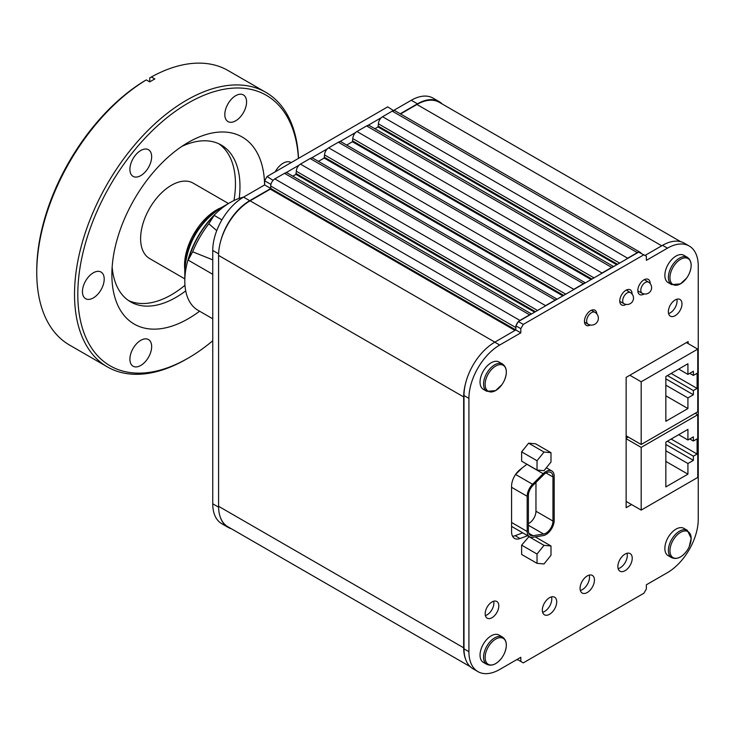 <?xml version="1.0" encoding="UTF-8"?>
<svg xmlns="http://www.w3.org/2000/svg" width="735" height="735" viewBox="0 0 735 735"><rect width="100%" height="100%" fill="white"/><g stroke="black" fill="none" stroke-linecap="round" stroke-linejoin="round"><path stroke-width="1.1" d="M228.466 203.512L193.176 183.144A43.54 25.137 120 0 0 171.402 185.293A43.54 25.137 120 0 0 142.957 223.67A43.54 25.137 120 0 0 149.637 258.564L184.807 278.868M233.969 200.536A90.57 52.295 120 0 0 235.448 183.879A90.57 52.295 120 0 0 218.892 143.812M128.432 300.496A90.57 52.295 120 0 0 184.963 285.299M219.875 208.235A45.285 26.148 120 0 0 216.568 209.944A45.285 26.148 120 0 0 184.678 268.707M185.257 263.029L187.609 251.177L190.696 242.688L194.885 234.401L205.772 219.71L217.027 210.302M199.589 311.208A107.99 62.346 -60 0 1 111.876 274.651A107.99 62.346 -60 0 1 188.233 142.397A107.99 62.346 -60 0 1 264.591 184.972M112.152 267.071A90.57 52.295 120 0 0 130.637 301.892A90.57 52.295 120 0 0 185.707 290.895M239.197 198.395A90.57 52.295 120 0 0 239.968 186.479A90.57 52.295 120 0 0 221.207 145.016A90.57 52.295 120 0 0 181.811 146.421M298.428 158.42A156.178 90.166 120 0 0 184.54 105.252A156.178 90.166 120 0 0 77.8 294.331A156.178 90.166 120 0 0 188.243 358.083L186.598 359.038A158.503 91.507 -60 0 1 107.347 366.884A158.503 91.507 -60 0 1 74.52 294.331A158.503 91.507 -60 0 1 143.702 134.817A158.503 91.507 -60 0 1 265.849 92.353A158.503 91.507 -60 0 1 298.529 158.356M188.243 358.083A156.178 90.166 120 0 0 212.746 340.755M36.75 272.52L36.75 270.627A156.178 90.166 -60 0 1 144.639 80.85L146.283 79.904A158.503 91.507 120 0 0 36.75 272.52A158.503 91.507 120 0 0 69.577 345.082L107.347 366.884M151.373 76.964L149.729 77.91L149.729 81.888A158.503 91.507 -60 0 1 154.819 78.948L151.373 76.964A158.503 91.507 120 0 1 228.08 70.551L265.849 92.353M149.729 81.888L146.283 79.904M135.341 366.903A15.389 8.884 -60 0 1 133.09 366.205A15.389 8.884 -60 0 1 133.09 348.445A15.389 8.884 -60 0 1 148.47 339.561A15.389 8.884 -60 0 1 149.407 355.547A15.389 8.884 -60 0 1 135.341 366.903M275.175 171.843A15.389 8.884 -60 0 1 290.849 162.444A15.389 8.884 -60 0 1 291.133 162.628M241.135 94.227A15.389 8.884 -60 0 1 243.386 94.925A15.389 8.884 -60 0 1 243.386 112.694A15.389 8.884 -60 0 1 228.006 121.578A15.389 8.884 -60 0 1 227.069 105.583A15.389 8.884 -60 0 1 241.135 94.227M135.341 155.315A15.389 8.884 -60 0 1 148.47 149.729A15.389 8.884 -60 0 1 148.47 167.488A15.389 8.884 -60 0 1 133.09 176.372A15.389 8.884 -60 0 1 135.341 155.315M82.439 291.648A15.389 8.884 -60 0 1 89.156 276.167A15.389 8.884 -60 0 1 101.017 272.042A15.389 8.884 -60 0 1 101.017 289.81A15.389 8.884 -60 0 1 85.627 298.695A15.389 8.884 -60 0 1 82.439 291.648M243.386 197.21A64.037 36.971 120 0 0 230.083 202.584L220.381 208.18C198.772 223.1 186.91 243.643 184.807 269.809L184.807 281.009A64.037 36.971 120 0 0 198.064 310.326L212.746 318.806M230.083 202.584A64.037 36.971 120 0 0 184.807 281.009M212.746 274.302L188.206 260.135C193.259 243.083 201.914 228.162 214.17 215.373L221.915 219.848M551.507 596.884A10.161 5.862 -60 0 1 544.598 611.456A10.161 5.862 -60 0 1 542.623 612.283M549.523 614.304A10.161 5.862 120 0 0 556.165 605.346A10.161 5.862 120 0 0 554.603 597.206A10.161 5.862 120 0 0 544.442 603.067A10.161 5.862 120 0 0 544.442 614.8A10.161 5.862 120 0 0 549.523 614.304M517.008 659.653L516.861 659.571A5.806 3.353 120 0 0 517.008 659.653A5.806 3.353 120 0 0 518.166 659.929L523.283 662.878L643.897 593.237L646.359 588.974L646.359 584.803L667.463 572.62A43.54 25.137 120 0 0 698.25 519.287L698.25 265.951A43.54 25.137 120 0 0 689.228 246.023A43.54 25.137 120 0 0 667.463 248.173L646.359 260.355L646.359 256.184L638.605 252.133A5.806 3.353 120 0 0 637.328 252.629L627.635 258.224A5.806 3.353 120 0 0 626.358 259.207L638.605 252.133M465.577 659.157A43.54 25.137 120 0 1 463.996 648.84L463.996 395.513A43.54 25.137 -60 0 1 465.577 383.376A44.587 25.743 120 0 0 463.666 396.928L463.666 647.801A44.587 25.743 120 0 0 465.577 659.157A43.54 25.137 120 0 0 473.018 668.776L477.943 671.625A43.54 25.137 120 0 0 499.717 669.466L520.812 657.283L520.812 661.454M515.795 330.052L515.887 326.542A5.806 3.353 120 0 0 515.805 327.534L270.719 186.028L270.719 188.445L515.805 329.951L494.784 342.179A43.54 25.137 120 0 0 465.577 383.376M515.805 329.951L515.805 327.534M518.166 321.875A5.806 3.353 120 0 0 516.2 325.293L518.35 321.562L523.283 324.401L520.812 328.664L515.887 325.825L516.2 325.293M519.911 320.423A5.806 3.353 120 0 0 518.634 321.397L530.881 314.323A5.806 3.353 120 0 0 529.604 314.828L519.911 320.423L274.817 178.917A5.806 3.353 -60 0 0 273.539 179.891A5.806 3.353 -60 0 0 273.08 180.369A5.806 3.353 -60 0 0 271.105 183.796L270.802 184.32L264.637 180.764L267.099 176.501L387.722 106.86L393.519 110.627A5.806 3.353 -60 0 1 394.144 110.572A5.806 3.353 -60 0 1 395.136 110.838L640.231 252.344A5.806 3.353 120 0 0 639.229 252.077M545.526 305.631A5.806 3.353 120 0 0 544.249 306.605L556.496 299.531A5.806 3.353 120 0 0 555.219 300.036L545.526 305.631L300.44 164.125A5.806 3.353 -60 0 0 299.154 165.109A5.806 3.353 -60 0 0 296.334 171.237L295.92 174.37L292.824 176.161M573.778 289.324A5.806 3.353 120 0 0 572.491 290.297L584.748 283.223A5.806 3.353 120 0 0 583.461 283.728L573.778 289.324L328.683 147.818A5.806 3.353 -60 0 0 327.406 148.801A5.806 3.353 -60 0 0 324.576 154.929L324.172 158.062L318.439 161.369M602.02 273.016A5.806 3.353 120 0 0 600.734 273.99L612.99 266.915A5.806 3.353 120 0 0 611.713 267.421L602.02 273.016L356.925 131.51A5.806 3.353 -60 0 0 355.648 132.493A5.806 3.353 -60 0 0 352.828 138.621L352.414 141.754L346.681 145.061M640.966 253.07A5.806 3.353 120 0 0 640.231 252.344M637.328 252.629L392.233 111.132A5.806 3.353 -60 0 1 393.519 110.627M619.633 263.084L378.442 123.838A5.806 3.353 -60 0 1 381.263 117.701A5.806 3.353 -60 0 1 382.549 116.727L627.635 258.224M392.233 111.132L382.549 116.727M611.713 267.421L366.618 125.924A5.806 3.353 -60 0 1 367.895 125.419A5.806 3.353 -60 0 1 369.521 125.63L613.615 266.557M366.618 125.924L356.925 131.51M583.461 283.728L338.376 142.232A5.806 3.353 -60 0 1 339.653 141.726A5.806 3.353 -60 0 1 341.279 141.938L585.372 282.865M338.376 142.232L328.683 147.818M555.219 300.036L310.124 158.53A5.806 3.353 -60 0 1 311.41 158.034A5.806 3.353 -60 0 1 313.027 158.245L557.121 299.173M310.124 158.53L300.44 164.125M529.604 314.828L284.509 173.322A5.806 3.353 -60 0 1 285.796 172.826A5.806 3.353 -60 0 1 287.413 173.037L531.506 313.964M284.509 173.322L274.817 178.917M270.719 186.028A5.806 3.353 -60 0 1 270.802 185.036A5.806 3.353 -60 0 1 271.105 183.796M231.203 528.667A43.54 25.137 -60 0 1 227.923 527.271L221.768 523.715A43.54 25.137 -60 0 1 212.746 503.787L212.746 250.451A43.54 25.137 -60 0 1 243.542 197.118L264.637 184.935L270.719 188.445L270.305 189.161L250.102 200.82A44.587 25.743 120 0 0 220.482 241.87A44.587 25.743 120 0 0 218.58 255.431L218.58 506.296A44.587 25.743 120 0 0 220.482 517.661A44.587 25.743 120 0 0 227.813 526.71L470.17 666.636M680.711 241.696L439.245 102.284A44.587 25.743 120 0 0 416.947 104.489L400.547 113.962M378.442 123.838L378.029 126.962L374.923 128.754M270.802 185.036L270.802 184.32M220.482 241.87A43.54 25.137 -60 0 1 249.698 200.673L270.71 188.546M400.217 113.778L417.443 103.828A43.54 25.137 -60 0 1 439.218 101.669A43.54 25.137 -60 0 1 442.295 104.048M267.099 176.501L273.08 180.369M367.895 125.419L381.263 117.701M339.653 141.726L355.648 132.493M285.796 172.826L299.154 165.109M227.923 527.271A43.54 25.137 -60 0 1 220.482 517.661M311.41 158.034L327.406 148.801M393.795 110.369L411.288 100.272A43.54 25.137 -60 0 1 433.053 98.113L439.218 101.669M264.637 184.935L264.637 180.764M188.206 260.135L192.653 251.793L212.746 259.841M216.733 230.652L208.832 223.771A71.267 41.151 120 0 0 192.653 251.793M208.832 223.771L214.17 215.373M691.148 538.507A14.994 8.655 -60 0 1 689.228 546.656A14.994 8.655 -60 0 1 689.219 546.656A14.994 8.655 -60 0 1 686.655 551.112L686.655 551.112A14.994 8.655 -60 0 1 670.825 555.1A14.994 8.655 -60 0 1 678.405 533.876A14.994 8.655 -60 0 1 691.148 538.507M495.73 639.092A14.994 8.655 -60 0 1 505.138 640.258A14.994 8.655 -60 0 1 504.394 653.369L504.394 653.369A14.994 8.655 -60 0 1 501.83 657.816L501.83 657.816A14.994 8.655 -60 0 1 485.624 660.857A14.994 8.655 -60 0 1 495.73 639.092M495.73 390.515A14.994 8.655 -60 0 1 485.348 381.787A14.994 8.655 -60 0 1 499.938 364.615A14.994 8.655 -60 0 1 504.394 380.317L504.394 380.317A14.994 8.655 -60 0 1 501.83 384.763A14.994 8.655 -60 0 1 501.821 384.772A14.994 8.655 -60 0 1 495.73 390.515M680.555 283.811A14.994 8.655 -60 0 1 670.173 275.074A14.994 8.655 -60 0 1 684.763 257.902A14.994 8.655 -60 0 1 689.219 273.604A14.994 8.655 -60 0 1 689.219 273.613A14.994 8.655 -60 0 1 686.655 278.06A14.994 8.655 -60 0 1 686.646 278.06A14.994 8.655 -60 0 1 680.555 283.811M544.01 563.966L550.993 555.283L550.993 545.976L544.01 545.352L537.028 554.034L537.028 563.341L544.01 563.966M537.028 470.051L544.01 470.676L550.993 461.993L550.993 452.687L544.01 452.062L537.028 460.744L537.028 470.051L521.639 461.167L521.639 451.86L528.612 443.177L535.595 443.802L550.993 452.687M550.993 545.976L535.595 537.092L534.418 536.982M529.081 536.513L521.639 545.149L521.639 554.456L537.028 563.341M544.01 545.352L528.612 536.467M537.028 554.034L521.639 545.149M689.228 546.656A25.707 25.707 0 0 1 686.655 551.112C681.648 557.58 676.65 559.767 671.643 557.654L668.124 555.632A15.747 9.086 -60 0 1 668.124 537.45A15.747 9.086 -60 0 1 683.872 528.355L687.381 530.385L691.176 538.332L689.219 546.656M491.173 635.849A15.747 9.086 -60 0 1 499.047 635.068L502.565 637.098A15.747 9.086 -60 0 0 494.692 637.87A15.747 9.086 -60 0 0 484.402 651.752A15.747 9.086 -60 0 0 486.818 664.366L483.299 662.336A15.747 9.086 -60 0 1 480.892 649.722A15.747 9.086 -60 0 1 491.173 635.849M486.818 391.314L483.299 389.284A15.747 9.086 -60 0 1 483.299 371.101A15.747 9.086 -60 0 1 499.047 362.015L502.565 364.046A15.747 9.086 -60 0 0 486.818 373.132A15.747 9.086 -60 0 0 486.818 391.314L495.592 390.625L501.83 384.763A25.707 25.707 0 0 0 504.394 380.317C507.499 372.746 506.893 367.325 502.565 364.046M671.643 284.601L668.124 282.571A15.747 9.086 -60 0 1 668.124 264.398A15.747 9.086 -60 0 1 683.872 255.302L687.381 257.333A15.747 9.086 -60 0 0 671.643 266.428A15.747 9.086 -60 0 0 671.643 284.601L680.417 283.912L686.655 278.06M544.01 452.062L528.612 443.177M537.028 460.744L521.639 451.86M620.616 301.855A8.71 5.026 -60 0 1 619.862 302.177M632.072 294.046A8.71 5.026 120 0 0 630.272 289.838A8.71 5.026 120 0 0 621.562 294.873A8.71 5.026 120 0 0 621.562 304.924A8.71 5.026 120 0 0 625.917 304.492A8.71 5.026 120 0 0 626.073 304.4M627.038 289.737A8.71 5.026 -60 0 1 627.139 290.591M638.724 291.4A8.71 5.026 -60 0 1 637.925 291.749M650.135 283.545A8.71 5.026 120 0 0 648.334 279.41A8.71 5.026 120 0 0 639.625 284.436A8.71 5.026 120 0 0 639.625 294.496A8.71 5.026 120 0 0 643.979 294.064A8.71 5.026 120 0 0 644.172 293.945M645.1 279.309A8.71 5.026 -60 0 1 645.192 280.108M688.125 343.567L688.125 341.6L626.137 377.386L626.137 507.701L631.576 504.559M626.643 501.711L626.137 502.014M596.756 313.845A8.71 5.026 120 0 0 594.964 310.225A8.71 5.026 120 0 0 586.254 315.251A8.71 5.026 120 0 0 586.254 325.311A8.71 5.026 120 0 0 590.37 325.008M485.394 615.581A9.638 5.568 120 0 0 487.066 614.855A9.638 5.568 120 0 0 493.672 601.23M492 617.694A9.638 5.568 120 0 0 498.293 609.205A9.638 5.568 120 0 0 496.814 601.478A9.638 5.568 120 0 0 487.176 607.046A9.638 5.568 120 0 0 487.176 618.172A9.638 5.568 120 0 0 492 617.694M668.574 313.56A9.638 5.568 120 0 0 670.256 312.834A9.638 5.568 120 0 0 676.852 299.219M675.18 315.683A9.638 5.568 120 0 0 681.474 307.184A9.638 5.568 120 0 0 679.994 299.467A9.638 5.568 120 0 0 670.357 305.034A9.638 5.568 120 0 0 670.357 316.16A9.638 5.568 120 0 0 675.18 315.683M526.94 464.226L520.058 469.601A14.516 8.379 120 0 0 511.578 486.166L511.578 531.763A14.516 8.379 120 0 0 514.583 538.406A14.516 8.379 120 0 0 520.058 538.534L527.666 535.696M512.552 536.238A14.516 8.379 120 0 0 515.134 535.686L522.732 532.847M689.228 246.023L684.303 243.175A43.54 25.137 120 0 0 662.529 245.334L645.045 255.431M643.897 254.769L523.283 324.401M626.358 259.207L612.99 266.915M600.734 273.99L584.748 283.223M572.491 290.297L556.496 299.531M544.249 306.605L530.881 314.323M520.812 328.664L520.812 332.845L499.717 345.027A43.54 25.137 120 0 0 468.921 398.352L468.921 651.688A43.54 25.137 120 0 0 477.943 671.625M515.887 325.825L515.887 326.542M515.887 329.997L520.812 332.845M589.231 575.11A10.161 5.862 -60 0 1 587.403 584.316A10.161 5.862 -60 0 1 580.347 590.499M587.256 575.928A10.161 5.862 120 0 0 580.613 584.876A10.161 5.862 120 0 0 582.175 593.026A10.161 5.862 120 0 0 592.337 587.155A10.161 5.862 120 0 0 592.337 575.422A10.161 5.862 120 0 0 587.256 575.928M627.029 553.28A10.161 5.862 -60 0 1 620.129 567.852A10.161 5.862 -60 0 1 618.144 568.669M625.053 570.7A10.161 5.862 120 0 0 631.687 561.742A10.161 5.862 120 0 0 630.134 553.602A10.161 5.862 120 0 0 619.972 559.464A10.161 5.862 120 0 0 619.972 571.196A10.161 5.862 120 0 0 625.053 570.7M628.26 437.04L626.137 438.262M511.578 526.15A11.613 6.707 120 0 0 512.589 526.986L529.586 536.798A11.613 6.707 120 0 0 532.581 537.276L543.174 535.613A11.613 6.707 120 0 0 554.19 520.343L554.19 476.252A11.613 6.707 120 0 0 551.783 470.942A11.613 6.707 120 0 0 543.174 473.707L532.581 484.273A11.613 6.707 120 0 0 527.179 496.3L527.179 531.488A11.613 6.707 120 0 0 529.586 536.798M532.581 484.273L515.584 474.461L521.887 468.167M543.597 534.033A9.867 5.696 120 0 0 552.959 521.051L552.959 476.969A9.867 5.696 120 0 0 550.919 472.449A9.867 5.696 120 0 0 543.597 474.801L533.004 485.366A9.867 5.696 120 0 0 528.41 495.592L528.41 530.771A9.867 5.696 120 0 0 530.459 535.291A9.867 5.696 120 0 0 533.004 535.696L543.597 534.033L528.41 525.268M535.962 482.408L535.962 511.238A9.867 5.696 -60 0 1 528.41 523.632M641.177 381.787L641.177 444.491L697.745 411.83L697.745 349.125L641.177 381.787L629.849 375.245M693.381 394.759L687.923 397.911L687.923 408.55L665.846 421.293L665.846 376.504L687.923 363.761L687.923 374.391L693.381 371.239L693.381 375.42L697.102 373.279L697.102 388.429L693.381 390.579L693.381 394.759L665.846 378.856M626.137 435.809L641.177 444.491M686.416 342.583L697.745 349.125M687.923 408.55L665.846 395.807M687.923 374.391L678.708 369.08M693.381 375.42L689.761 373.334M697.102 388.429L671.147 373.444M693.381 390.579L667.426 375.585M687.923 397.911L665.846 385.168M641.177 510.108L697.745 477.447L697.745 414.733L641.177 447.394L641.177 510.108L626.137 501.417M665.846 486.91L665.846 442.112L687.923 429.369L687.923 440.008L693.381 436.847L693.381 441.028L697.102 438.887L697.102 454.037L693.381 456.187L693.381 460.367L687.923 463.519L687.923 474.158L665.846 486.91M626.137 438.712L641.177 447.394M695.236 413.281L697.745 414.733M687.923 440.008L678.708 434.688M693.381 441.028L689.761 438.942M697.102 454.037L671.147 439.052M693.381 456.187L667.426 441.202M693.381 460.367L665.846 444.464M687.923 463.519L665.846 450.775M687.923 474.158L665.846 461.415M624.079 303.73A6.394 3.693 -60 0 1 624.052 303.711A6.394 3.693 -60 0 1 623.014 298.603A6.394 3.693 -60 0 1 627.203 292.916A6.394 3.693 -60 0 1 630.455 292.631A6.394 3.693 -60 0 1 630.465 292.64L626.284 290.068M642.188 293.274A6.394 3.693 -60 0 1 642.16 293.256A6.394 3.693 -60 0 1 641.122 288.148A6.394 3.693 -60 0 1 645.312 282.46A6.394 3.693 -60 0 1 648.564 282.176A6.394 3.693 -60 0 1 648.573 282.185A6.404 6.404 0 0 1 650.769 290.803A6.404 6.404 0 0 1 642.261 293.311M661.711 245.802L416.947 104.489M515.07 330.474L270.305 189.161M494.866 342.133L250.102 200.82M463.666 396.928L218.58 255.431M463.666 647.801L218.58 506.296M378.442 126.255L617.538 264.297M616.72 264.765L378.029 126.962M591.096 279.557L352.414 141.754M594.018 277.876L352.828 138.621M352.828 141.047L591.923 279.079M562.854 295.865L324.172 158.062M565.766 294.184L324.576 154.929M324.576 157.345L563.671 295.387M534.611 312.173L295.92 174.37M537.524 310.492L296.334 171.237M296.334 173.653L535.429 311.695M417.443 103.828L411.288 100.272M249.698 200.673L243.542 197.118M218.607 253.832L212.746 250.451M218.589 507.159L212.746 503.787M671.643 557.654A15.747 9.086 -60 0 1 671.643 539.481A15.747 9.086 -60 0 1 687.381 530.385M515.134 535.686L520.058 538.534M662.529 245.334L667.463 248.173M494.784 342.179L499.717 345.027M463.996 395.513L468.921 398.352M463.996 648.84L468.921 651.688M527.179 531.488L511.578 522.475M527.179 496.3L511.578 487.296M543.174 473.707L526.857 464.29M545.986 472.936L552.959 476.969M535.962 511.238L552.959 521.051M528.832 533.288L533.004 535.696M584.49 322.114L588.064 324.181A6.854 3.96 -60 0 1 586.649 321.048A6.854 3.96 -60 0 1 591.491 312.641A6.854 3.96 -60 0 1 594.927 312.301L591.39 310.262M222.971 206.691L217.854 209.411L206.682 218.442L196.723 230.992L189.575 244.828L186.166 255.697L184.705 266.805L184.807 271.922M486.818 664.366C491.825 666.47 496.823 664.293 501.83 657.816A25.707 25.707 0 0 0 504.394 653.369C507.499 645.799 506.893 640.378 502.565 637.098M686.646 278.06A25.707 25.707 0 0 0 689.219 273.613C692.324 266.042 691.708 260.613 687.381 257.333M551.783 470.942L546.335 467.791M588.064 324.181A6.854 6.854 0 0 0 597.436 321.673A6.854 6.854 0 0 0 594.927 312.301M624.052 303.711L619.77 301.396M624.153 303.766A6.404 6.404 0 0 0 632.66 301.258A6.404 6.404 0 0 0 630.483 292.649M648.564 282.176L644.393 279.612M642.16 293.256L637.833 290.913"/></g></svg>
